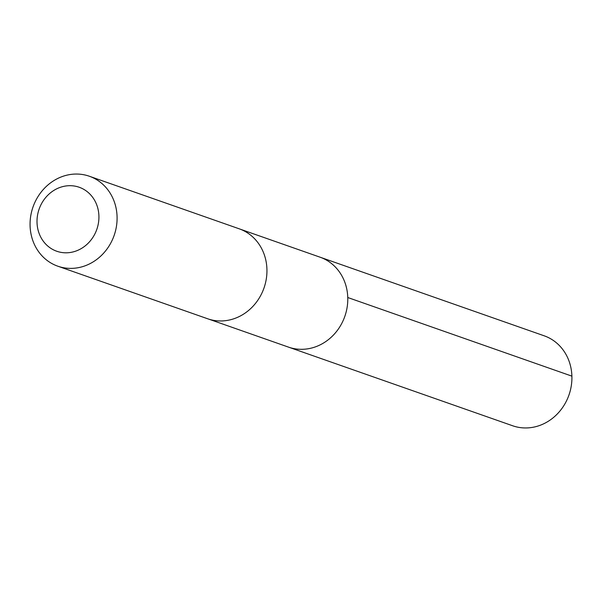 <?xml version="1.0" encoding="UTF-8"?>
<svg xmlns="http://www.w3.org/2000/svg" width="602" height="602" viewBox="0 0 602 602"><rect width="100%" height="100%" fill="white"/><g stroke="black" fill="none" stroke-linecap="round" stroke-linejoin="round"><path stroke-width="0.9" d="M239.935 229.076L320.046 257.182A47.656 42.975 109.3 0 1 347.745 301.226A47.656 42.975 109.3 0 1 316.343 346.526A47.656 42.975 109.3 0 1 288.493 347.121L512.626 425.757A47.663 42.983 -70.7 0 0 540.476 425.17A47.663 42.983 -70.7 0 0 571.877 379.862A47.663 42.983 -70.7 0 0 544.185 335.811L320.046 257.182A47.656 42.975 109.3 0 1 347.745 301.226A47.656 42.975 109.3 0 1 316.343 346.526A47.656 42.975 109.3 0 1 288.493 347.121L208.382 319.007M57.8 266.189L207.652 318.767A47.663 42.983 -70.7 0 0 263.992 288.019A47.663 42.983 -70.7 0 0 239.212 228.813L89.352 176.243A47.663 42.983 -70.7 0 0 61.509 176.83A47.663 42.983 -70.7 0 0 30.1 222.138A47.663 42.983 -70.7 0 0 57.8 266.189A47.663 42.983 -70.7 0 0 114.139 235.442A47.663 42.983 -70.7 0 0 89.352 176.243M59.38 187.673A33.9 30.574 -70.7 0 0 46.504 244.879A33.9 30.574 -70.7 0 0 98.021 225.186A33.9 30.574 -70.7 0 0 59.38 187.673M347.76 297.516L571.9 376.145"/></g></svg>
